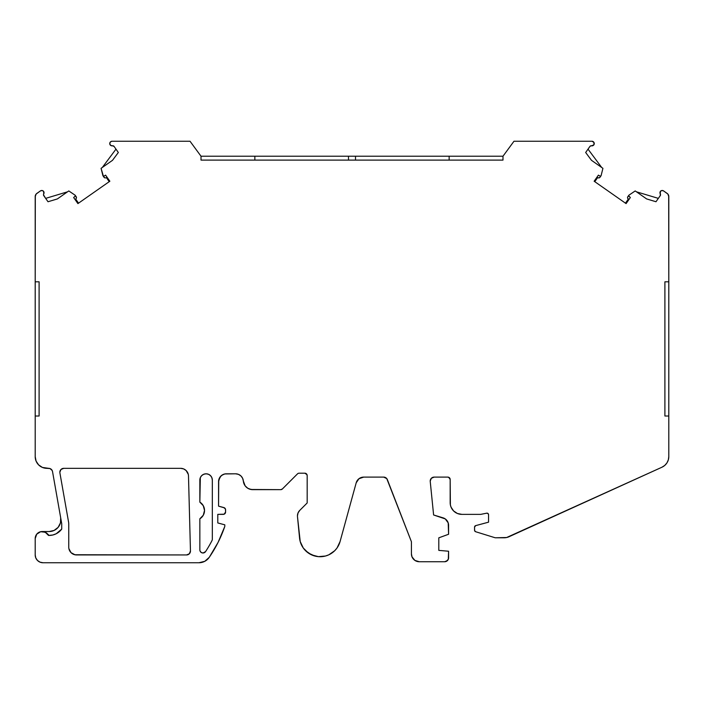 <?xml version="1.0" encoding="UTF-8"?>
<svg xmlns="http://www.w3.org/2000/svg" width="704" height="704" viewBox="0 0 704 704"><rect width="100%" height="100%" fill="white"/><g stroke="black" fill="none" stroke-linecap="round" stroke-linejoin="round"><path stroke-width="1.06" d="M550.29 141.249L592.108 141.249A2.341 2.341 0 0 1 593.85 144.892L594.018 142.578L592.108 141.249L513.973 141.249L550.29 141.249L513.973 141.249L502.99 156.209L201.01 156.209L190.027 141.249L111.892 141.249A2.341 2.341 0 0 0 110.15 144.892A2.341 2.341 0 0 0 112.508 145.798A1.558 1.558 0 0 1 114.092 146.441L112.508 145.798A2.341 2.341 0 0 1 109.754 143.581A2.341 2.341 0 0 1 111.892 141.249L110.37 142.006L109.754 143.581L110.616 145.367L112.508 145.798A1.558 1.558 0 0 1 114.092 146.441L118.334 152.495L112.499 160.336L101.077 168.335L103.365 176.15A0.783 0.783 0 0 0 103.374 176.15L103.726 176.202A0.783 0.783 0 0 0 103.734 176.202A0.783 0.783 0 0 1 103.708 176.202L104.069 176.088A0.783 0.783 0 0 1 102.898 175.613L101.077 168.335L102.898 175.613A0.783 0.783 0 0 0 104.069 176.088L105.6 175.146L109.859 181.227L77.906 203.606L73.647 197.525L75.284 196.117L75.011 195.14A0.783 0.783 0 0 0 75.011 195.14A0.783 0.783 0 0 1 75.064 196.398L73.647 197.525L75.064 196.398A0.783 0.783 0 0 0 75.011 195.14L68.798 190.934L57.367 198.933L67.54 191.814L45.654 198.378L43.771 195.677A1.558 1.558 0 0 1 43.71 193.97L43.657 191.444A2.341 2.341 0 0 1 43.71 193.97A1.558 1.558 0 0 0 43.481 194.788A1.558 1.558 0 0 1 43.71 193.97A2.341 2.341 0 0 0 43.657 191.444L42.152 190.52L40.427 190.907A2.341 2.341 0 0 1 43.657 191.444A2.341 2.341 0 0 0 40.427 190.907L36.168 194.022L35.2 196.601A3.898 3.898 0 0 1 36.863 193.406L40.427 190.907L36.863 193.406A3.898 3.898 0 0 0 35.2 196.601L35.2 281.811L39.098 281.811L35.2 281.811L35.2 456.632L36.089 461.111L38.632 464.904L42.425 467.438L48.69 468.336A3.898 3.898 0 0 1 52.527 471.557L61.67 523.398A3.898 3.898 0 0 1 61.732 524.075L61.732 529.074A15.602 15.602 0 0 1 49.157 535.436L47.414 533.834M446.178 561.431L448.298 559.31L448.589 557.814A3.916 3.916 0 0 1 444.673 561.73L447.445 560.586L448.298 559.31L448.589 551.232L438.803 550.378L438.803 537.83L448.589 534.266L448.193 522.861L445.262 518.918L433.611 514.976L430.232 481.457A3.942 3.942 0 0 1 434.157 477.11L447.823 477.11A2.341 2.341 0 0 1 450.164 479.45L450.384 504.953L451.053 507.144L453.587 510.946L457.389 513.48L461.868 514.369L480.753 514.369L486.684 513.181A1.558 1.558 0 0 1 488.55 514.712L488.55 522.174L475.71 525.615L474.549 527.12A1.558 1.558 0 0 1 475.71 525.615L488.55 522.174L488.55 514.712L488.55 522.174L488.55 514.712L488.55 522.174L475.71 525.615A1.558 1.558 0 0 0 474.549 527.12L474.628 530.719L475.649 531.722A1.558 1.558 0 0 1 474.549 530.226L475.209 531.502M297.598 514.395L297.449 515.918A7.806 7.806 0 0 0 297.484 516.674L300.221 541.57L303.283 548.02L308.37 553.045L314.846 556.037L318.384 556.653L325.494 556.019L328.865 554.796L334.726 550.713L337.04 547.976L340.085 541.517A20.68 20.68 0 0 1 299.561 538.05L297.484 516.674A7.806 7.806 0 0 1 299.737 510.4L298.047 512.934L297.449 515.918A7.806 7.806 0 0 1 299.737 510.4L307.173 502.973L299.737 510.4L307.173 502.973L307.173 475.534A2.341 2.341 0 0 0 304.832 473.194L306.486 473.88L307.173 475.534A2.341 2.341 0 0 0 304.832 473.194L306.988 474.637M68.754 547.14L68.754 524.075A10.921 10.921 0 0 0 68.587 522.174A10.921 10.921 0 0 1 68.754 524.075A10.921 10.921 0 0 0 68.587 522.174L59.902 472.912A3.898 3.898 0 0 1 59.84 472.234A3.898 3.898 0 0 0 59.902 472.912L68.587 522.174L59.902 472.912A3.898 3.898 0 0 1 63.738 468.336L180.69 468.336A7.806 7.806 0 0 1 188.487 475.93L190.458 550.942A3.898 3.898 0 0 1 186.551 554.946L76.56 554.946A7.806 7.806 0 0 1 68.754 547.14L68.754 524.075L68.754 547.14A7.806 7.806 0 0 0 76.56 554.946L186.551 554.946L189.35 553.766L188.074 554.638M625.451 203.157L628.285 199.109L625.451 203.157L628.285 199.109L627.625 198.132A1.558 1.558 0 0 0 627.871 198.59A1.558 1.558 0 0 1 627.818 196.724L628.778 195.351L627.818 196.724A1.558 1.558 0 0 0 627.537 197.622L627.607 197.146M660.29 193.97A1.558 1.558 0 0 1 660.229 195.677L660.29 193.97A2.341 2.341 0 0 1 660.343 191.444L660.29 193.97A2.341 2.341 0 0 1 659.947 192.746L660.29 193.97A1.558 1.558 0 0 1 660.229 195.677L655.987 201.74L646.633 198.933L635.202 190.934L628.989 195.14A0.783 0.783 0 0 0 628.936 196.398L630.353 197.525L628.936 196.398A0.783 0.783 0 0 1 628.989 195.14L628.646 195.791A0.783 0.783 0 0 0 628.646 195.791L630.353 197.525L626.094 203.606L594.141 181.227L598.4 175.146L600.274 176.202L601.102 175.613A0.783 0.783 0 0 1 599.931 176.088L598.4 175.146L599.931 176.088A0.783 0.783 0 0 0 601.102 175.613L602.923 168.335L591.501 160.336L585.666 152.495L589.908 146.441A1.558 1.558 0 0 1 591.492 145.798L593.85 144.892A2.341 2.341 0 0 1 591.492 145.798L590.216 146.106L588.016 149.134L601.674 167.455L588.016 149.134L589.908 146.441A1.558 1.558 0 0 1 591.492 145.798A2.341 2.341 0 0 0 593.85 144.892A2.341 2.341 0 0 0 592.108 141.249L567.371 141.249M223.247 514.369L217.791 514.369L223.247 514.369A2.341 2.341 0 0 0 223.274 514.369L217.791 514.369L224.145 514.193A2.341 2.341 0 0 0 224.171 514.184A2.341 2.341 0 0 1 224.127 514.202L225.588 512.028A2.341 2.341 0 0 1 223.247 514.369L217.791 514.369L223.247 514.369A2.341 2.341 0 0 0 225.588 512.028L225.465 509.08L223.854 507.566A2.341 2.341 0 0 1 225.588 509.828L225.588 512.028L225.588 509.828A2.341 2.341 0 0 0 223.854 507.566L218.566 506.15L218.566 481.598A7.806 7.806 0 0 1 226.371 473.801L235.558 473.801A7.806 7.806 0 0 1 243.338 480.99L245.159 485.848L247.72 488.215L250.967 489.482L280.738 489.65L282.392 488.963A2.341 2.341 0 0 1 280.738 489.65L281.635 489.474M41.483 562.602L43.006 562.751A7.806 7.806 0 0 1 35.2 554.946L35.79 557.929L37.488 560.463L40.014 562.153L43.006 562.751L198.959 562.751A12.487 12.487 0 0 0 209.264 557.313A12.487 12.487 0 0 1 198.959 562.751L204.785 561.308L209.264 557.313A129.219 129.219 0 0 0 224.814 526.398L224.814 524.832L224.814 526.398A129.219 129.219 0 0 1 209.264 557.313L218.082 542.379L224.814 526.398L224.814 524.832L217.791 522.949L217.791 514.369M659.947 192.746A2.341 2.341 0 0 1 663.573 190.907L661.848 190.52L660.343 191.444A2.341 2.341 0 0 1 663.573 190.907L662.746 190.546M115.984 149.134L102.326 167.455M658.346 198.378L636.46 191.814M210.496 475.622L211.851 477.646L212.326 480.04A6.239 6.239 0 0 0 206.087 473.801A6.239 6.239 0 0 0 199.848 480.04L199.848 502.137L200.323 477.646L201.67 475.622L203.702 474.276L206.087 473.801L208.472 474.276L210.496 475.622L211.851 477.646L212.326 480.04L212.326 539.167A3.124 3.124 0 0 1 211.983 540.593A122.971 122.971 0 0 1 205.577 551.593A3.124 3.124 0 0 1 199.848 549.886L199.848 518.795L203.271 515.24L204.521 510.462L203.271 505.683L199.848 502.137A9.75 9.75 0 0 1 199.848 518.795L199.848 549.886A3.124 3.124 0 0 0 205.577 551.593L203.06 553.01L201.177 552.446L200.006 550.871L200.464 551.751M57.367 198.933L48.013 201.74L43.771 195.677L45.654 198.378L67.54 191.814L45.654 198.378L43.481 194.788A1.558 1.558 0 0 0 43.771 195.677L48.013 201.74L57.367 198.933L68.798 190.934L57.367 198.933L48.013 201.74L43.771 195.677M249.286 488.998L252.71 489.65L280.738 489.65A2.341 2.341 0 0 0 282.392 488.963L297.475 473.88A2.341 2.341 0 0 1 299.13 473.194L304.832 473.194M432.643 477.409L434.157 477.11A3.942 3.942 0 0 0 430.232 481.457L433.611 514.976L443.027 517.827A7.832 7.832 0 0 1 448.589 525.325L448.589 534.266L448.589 525.325A7.832 7.832 0 0 0 443.027 517.827L433.611 514.976L430.232 481.457A3.942 3.942 0 0 1 430.206 481.061L431.367 478.271L434.157 477.11L447.823 477.11L449.478 477.796L450.164 479.45L450.164 502.665A11.704 11.704 0 0 0 461.868 514.369L480.753 514.369L486.684 513.181L480.753 514.369L486.684 513.181L480.753 514.369L461.868 514.369L480.753 514.369L486.684 513.181L487.978 513.506L488.55 514.712L487.978 513.506L486.684 513.181A1.558 1.558 0 0 1 488.55 514.712L488.55 522.174M474.549 527.12L474.549 530.226A1.558 1.558 0 0 0 475.649 531.722L494.85 537.671A2.341 2.341 0 0 0 495.537 537.777L506.651 537.513A11.704 11.704 0 0 0 509.018 536.73A11.704 11.704 0 0 1 504.178 537.777L495.537 537.777A2.341 2.341 0 0 1 494.85 537.671L475.649 531.722L494.85 537.671A2.341 2.341 0 0 0 495.537 537.777L504.178 537.777A11.704 11.704 0 0 0 509.018 536.73L661.936 467.227L664.752 465.432A11.704 11.704 0 0 0 664.761 465.423L666.934 462.915A11.704 11.704 0 0 0 666.943 462.906L668.325 459.879A11.704 11.704 0 0 0 668.325 459.879L668.8 456.579A11.704 11.704 0 0 1 661.936 467.227L664.752 465.432M661.936 467.227L509.018 536.73A11.704 11.704 0 0 1 506.651 537.513L661.936 467.227A11.704 11.704 0 0 0 668.8 456.579L668.8 196.601A3.898 3.898 0 0 0 667.137 193.406A3.898 3.898 0 0 1 667.172 193.433A3.898 3.898 0 0 0 667.137 193.406L663.573 190.907L667.137 193.406A3.898 3.898 0 0 1 668.8 196.601A3.898 3.898 0 0 0 668.8 196.557A3.898 3.898 0 0 1 668.8 196.601L667.832 194.022L663.573 190.907M109.226 181.676L106.392 177.628L109.226 181.676L106.392 177.628L105.758 177.839A1.558 1.558 0 0 1 103.99 177.258L103.03 175.886L103.99 177.258A1.558 1.558 0 0 0 104.773 177.839L103.03 175.886L104.333 177.61M105.266 177.918L104.773 177.839M76.182 196.724L75.222 195.351L76.182 196.724A1.558 1.558 0 0 1 76.129 198.59L76.402 197.173L75.222 195.351L76.402 197.173L76.129 198.59A1.558 1.558 0 0 0 76.182 196.724A1.558 1.558 0 0 1 76.129 198.59L75.715 199.109L78.549 203.157M42.302 531.538L49.157 531.538A11.704 11.704 0 0 0 60.685 517.801A11.704 11.704 0 0 1 49.157 531.538L54.102 530.438L58.124 527.358L60.465 522.861L60.685 517.801L60.852 520.344M600.97 175.886L599.667 177.61L598.242 177.839A1.558 1.558 0 0 0 600.01 177.258A1.558 1.558 0 0 1 598.242 177.839L597.608 177.628L598.242 177.839L597.608 177.628L594.774 181.676M103.022 175.877L103.796 176.194L105.6 175.146L109.859 181.227L77.906 203.606L73.647 197.525L77.906 203.606L109.859 181.227L105.6 175.146L104.069 176.088A0.783 0.783 0 0 0 104.069 176.088M75.249 196.178L75.214 195.342M76.129 198.59L75.715 199.109L76.129 198.59M35.314 195.668L35.2 281.811L39.098 281.811L39.098 416.02L35.2 416.02L39.098 416.02L39.098 281.811L35.2 281.811L35.2 456.632A11.704 11.704 0 0 0 46.904 468.336L50.019 468.565L52.175 470.483M47.265 533.667L46.754 533.192M45.927 532.594L42.222 531.538M297.449 515.918A7.806 7.806 0 0 0 297.484 516.674L299.561 538.05A20.68 20.68 0 0 0 340.085 541.517L356.18 482.847A7.806 7.806 0 0 1 363.704 477.11L383.698 477.11A3.898 3.898 0 0 1 387.341 479.6L411.426 541.754L411.426 553.898L412.025 556.899L414.911 560.41L419.267 561.73A7.832 7.832 0 0 1 411.426 553.898L411.426 541.754L411.426 553.898A7.832 7.832 0 0 0 419.267 561.73L444.673 561.73A3.916 3.916 0 0 0 448.589 557.814L448.589 551.232L438.803 550.378L438.803 537.83L448.589 534.266L438.803 537.83L438.803 550.378L448.589 551.232L448.589 557.814M668.8 196.601L668.8 416.02L668.8 281.811L664.902 281.811L664.902 416.02L668.8 416.02L664.902 416.02L664.902 281.811L668.8 281.811L668.8 416.02L668.8 281.811L668.8 416.02L664.902 416.02L664.902 281.811L668.8 281.811L668.686 195.668M628.285 199.109L627.871 198.59A1.558 1.558 0 0 1 627.537 197.622L628.285 199.109M600.204 176.194L600.978 175.877M254.857 160.107L254.857 156.209L201.01 156.209L190.027 141.249L111.892 141.249L190.027 141.249L201.01 156.209L201.01 160.107L502.99 160.107L502.99 156.209L355.511 156.209L355.511 160.107L355.511 156.209L201.01 156.209L201.01 160.107L502.99 160.107L502.99 156.209L254.857 156.209L254.857 160.107L254.857 156.209M449.143 160.107L449.143 156.209M348.489 160.107L348.489 156.209M35.253 457.776L35.42 458.894M60.465 522.861L59.541 525.237M58.124 527.358L54.102 530.438M37.259 533.597L36.379 534.662M35.737 535.867L35.332 537.187M224.55 507.883L218.566 506.15L218.566 481.598L219.886 477.268L222.042 475.112L224.849 473.95L235.558 473.801L238.41 474.338L240.856 475.869L242.581 478.192L243.338 480.99A9.398 9.398 0 0 0 252.71 489.65L280.738 489.65L252.71 489.65A9.398 9.398 0 0 1 243.338 480.99L242.581 478.192M298.232 473.37L297.475 473.88A2.341 2.341 0 0 1 299.13 473.194M361.205 477.523L363.704 477.11A7.806 7.806 0 0 0 356.18 482.847L358.97 478.711L363.704 477.11L383.698 477.11L386.76 478.588L411.426 541.754L387.341 479.6A3.898 3.898 0 0 0 383.698 477.11L384.85 477.286M598.734 177.918L599.667 177.61M75.029 195.158A0.783 0.783 0 0 0 75.011 195.14L68.798 190.934L75.011 195.14A0.783 0.783 0 0 0 75.011 195.14M212.238 539.898L211.983 540.593A122.971 122.971 0 0 1 205.577 551.593A122.971 122.971 0 0 0 211.983 540.593L212.238 539.898M74.782 554.743L186.551 554.946A3.898 3.898 0 0 0 190.458 550.942L189.35 553.766L190.458 550.942L188.487 475.93A7.806 7.806 0 0 0 180.69 468.336L63.738 468.336L180.69 468.336L183.63 468.908L186.138 470.545L188.311 474.434M59.84 472.234L60.984 469.471L63.738 468.336L180.69 468.336L63.738 468.336A3.898 3.898 0 0 0 59.84 472.234L60.139 470.738M35.2 281.811L35.2 196.601L35.2 281.811L35.2 196.601L35.2 281.811L39.098 281.811L35.2 281.811L35.2 456.632A11.704 11.704 0 0 0 46.904 468.336L48.69 468.336A3.898 3.898 0 0 1 52.527 471.557L61.67 523.398A3.898 3.898 0 0 1 61.732 524.075L61.732 529.074L56.206 533.755L52.782 535.014L48.514 535.436L45.214 532.206L40.621 531.722L36.722 534.195L35.2 538.56A7.022 7.022 0 0 1 48.514 535.436L49.157 535.436A15.602 15.602 0 0 0 61.732 529.074L61.732 524.075A3.898 3.898 0 0 0 61.67 523.398L52.527 471.557A3.898 3.898 0 0 0 51.198 469.251M204.785 561.308L198.959 562.751L43.006 562.751A7.806 7.806 0 0 1 35.2 554.946L35.2 538.56L35.2 554.946L35.79 557.929M52.07 470.281L52.527 471.557M224.814 524.832L217.791 522.949L224.814 524.832M223.854 507.566L218.566 506.15L218.715 480.075L220.854 476.08L223.388 474.39M224.849 473.95L235.558 473.801L238.41 474.338M244.253 484.352L245.159 485.848M301.47 544.931L303.283 548.02M305.606 550.748L311.476 554.822L318.384 556.653L321.966 556.644M325.494 556.019L328.865 554.796M334.726 550.713L337.04 547.976M412.025 556.899L412.746 558.246M413.723 559.434L414.911 560.41M448.193 522.861L447.049 520.652M448.712 477.294L450.164 479.45L450.164 502.665A11.704 11.704 0 0 0 461.868 514.369L480.753 514.369L461.868 514.369L457.389 513.48M475.244 525.826L474.637 526.618M668.36 194.797L667.832 194.022M660.229 195.677L655.987 201.74L646.633 198.933L635.202 190.934L628.989 195.14L635.202 190.934L646.633 198.933L655.987 201.74L660.229 195.677M630.353 197.525L626.094 203.606L594.141 181.227L598.4 175.146L594.141 181.227L626.094 203.606L630.353 197.525M589.908 146.441L585.666 152.495L591.501 160.336L602.923 168.335L601.102 175.613L602.923 168.335L591.501 160.336L585.666 152.495L589.908 146.441L588.016 149.134L601.674 167.455M592.161 145.842L593.384 145.367M594.238 143.757L594.202 143.15M594.018 142.578L592.698 141.381M592.108 141.249L513.973 141.249L502.99 156.209L502.99 160.107L201.01 160.107L201.01 156.209M110.37 142.006L109.912 142.736M110.616 145.367L111.839 145.842M114.092 146.441L118.334 152.495L112.499 160.336L101.077 168.335L112.499 160.336L118.334 152.495L114.092 146.441M42.152 190.52L40.427 190.907M36.168 194.022L35.64 194.797M38.632 464.904L40.401 466.356M204.037 552.816L203.06 553.01M201.67 475.622L200.323 477.646L199.848 480.04L199.848 502.137A9.75 9.75 0 0 1 199.848 518.795L203.271 515.24L204.521 510.462M211.983 540.593A3.124 3.124 0 0 0 212.326 539.167L212.326 480.04A6.239 6.239 0 0 0 206.087 473.801A6.239 6.239 0 0 0 199.848 480.04M75.038 554.796L71.042 552.658L68.904 548.662M106.392 177.628L105.758 177.839A1.558 1.558 0 0 1 103.99 177.258L103.99 177.258M600.01 177.258A1.558 1.558 0 0 1 598.242 177.839L597.608 177.628M39.098 281.811L39.098 416.02L35.2 416.02M51.19 469.242A3.898 3.898 0 0 0 48.69 468.336M218.566 481.598A7.806 7.806 0 0 1 226.371 473.801M235.558 473.801A7.806 7.806 0 0 1 243.338 480.99M434.157 477.11L447.823 477.11A2.341 2.341 0 0 1 450.164 479.45M355.511 156.209L355.511 160.107M190.458 550.942L188.487 475.93M212.326 539.167L212.326 480.04M199.848 518.795L199.848 549.886M35.2 554.946L35.2 538.56A7.022 7.022 0 0 1 48.514 535.436M363.704 477.11L383.698 477.11M419.267 561.73L444.673 561.73M513.973 141.249L502.99 156.209"/></g></svg>
